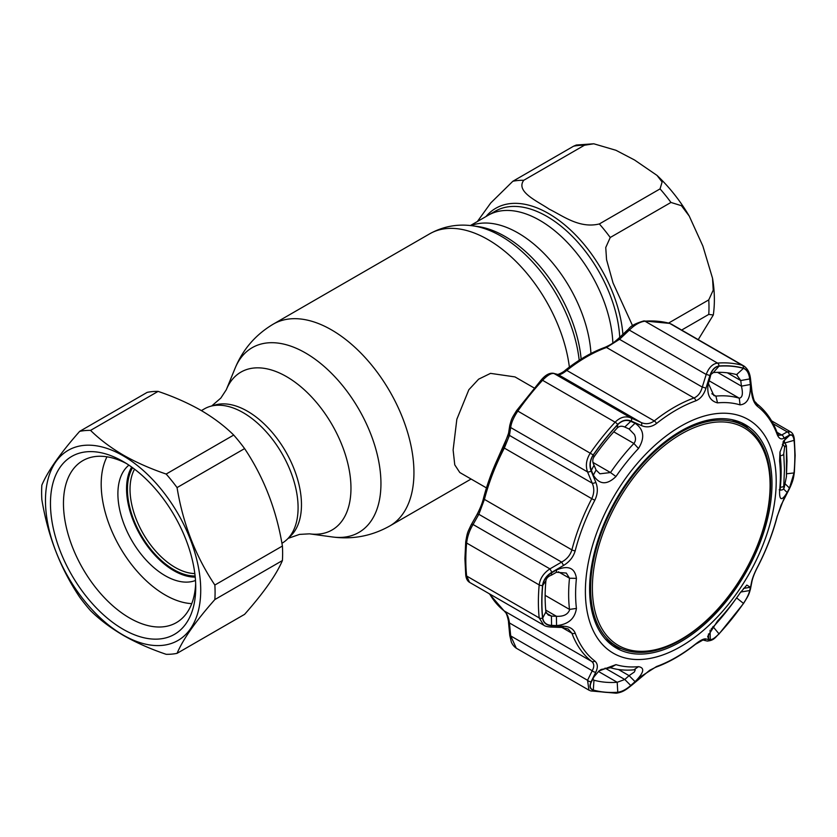 <?xml version="1.0" encoding="UTF-8"?>
<svg xmlns="http://www.w3.org/2000/svg" width="837" height="837" viewBox="0 0 837 837"><rect width="100%" height="100%" fill="white"/><g stroke="black" fill="none" stroke-linecap="round" stroke-linejoin="round"><path stroke-width="1.26" d="M539.855 220.403A103.338 59.668 60 0 1 612.851 343.044A103.338 59.668 -120 0 0 539.855 220.403A103.338 59.668 -120 0 0 488.18 215.276A103.338 59.668 60 0 1 539.855 220.403M534.111 387.95L514.985 376.912L490.524 373.365L478.618 379.182L468.846 389.739L456.845 419.264L453.12 449.992L454.763 464.849L459.795 472.518L486.454 487.908M134.558 469.18A63.779 36.828 -120 0 0 175.142 567.423A63.779 36.828 -120 0 0 194.822 573.565M132.602 467.716A65.621 37.885 -120 0 0 173.834 569.673A65.621 37.885 -120 0 0 195.115 575.992M281.912 543.276L282.017 543.223A77.579 44.79 -120 0 0 293.913 481.055A77.579 44.79 -120 0 0 243.222 412.693A77.579 44.79 -120 0 0 204.437 408.843L201.382 410.601M634.519 159.982L656.993 175.383L662.109 182.006L660.058 188.89L599.344 223.95C579.392 228.804 562.862 215.8 549.271 209.198C537.867 201.372 515.32 191.809 523.732 180.29L584.446 145.24L593.778 143.786L615.969 150.294L634.519 159.982M632.573 325.729L613.029 282.916L606.553 259.669L605.747 247.522L610.236 237.499L670.95 202.449L681.433 205.693L689.228 216.051L702.871 246.047L712.538 278.261L713.229 290.146L708.761 299.887L668.648 323.04M681.653 330.06L708.761 314.409L713.312 314.984L698.236 339.634M593.778 143.786L576.285 145.031L573.554 146.213L512.84 181.263L490.796 202.91L477.372 221.523M158.099 391.392A122.662 70.821 -120 0 0 147.197 392.365L79.661 431.358A122.662 70.821 -120 0 1 90.553 430.385C99.645 439.373 110.578 447.607 123.353 455.108C136.169 462.411 150.44 468.72 166.165 474.045L233.711 435.052C224.483 425.97 213.55 417.726 200.911 410.329C187.917 402.953 173.646 396.644 158.099 391.392L90.553 430.385M123.102 455.757A109.783 63.382 -120 0 0 45.47 500.568A109.783 63.382 -120 0 0 123.102 635.021A109.783 63.382 -120 0 0 200.723 590.211A109.783 63.382 -120 0 0 123.102 455.757M177.057 653.341L244.603 614.348C263.739 592.701 276.346 574.768 282.404 560.56L214.858 599.554C195.722 621.211 183.115 639.133 177.057 653.341A122.662 70.821 -120 0 1 166.165 654.314C150.44 648.989 136.169 642.68 123.353 635.377C110.578 627.886 99.645 619.642 90.553 610.665A122.662 70.821 -120 0 1 79.661 597.116C60.515 568.616 47.908 536.14 41.85 499.668A122.662 70.821 -120 0 1 41.85 485.146C47.782 471.126 60.379 453.194 79.661 431.358M123.102 461.511L123.102 461.511A102.731 59.312 60 0 1 195.732 587.323A102.731 59.312 60 0 1 123.102 629.267A102.731 59.312 60 0 1 50.461 503.455A102.731 59.312 60 0 1 123.102 461.511M195.659 583.441A93.524 53.997 60 0 1 176.366 622.634A93.524 53.997 60 0 1 129.599 617.999A93.524 53.997 60 0 1 68.498 535.586A93.524 53.997 60 0 1 82.842 460.632A93.524 53.997 60 0 1 126.429 463.52M244.603 448.601L177.057 487.594C182.989 523.721 195.586 556.197 214.858 585.032L282.404 546.038C276.482 509.911 263.875 477.435 244.603 448.601A122.662 70.821 -120 0 0 233.711 435.052M177.057 487.594A122.662 70.821 -120 0 0 166.165 474.045M282.404 560.56A122.662 70.821 -120 0 0 282.404 546.038M214.858 599.554A122.662 70.821 -120 0 0 214.858 585.032M195.23 577.122A66.845 38.596 60 0 1 173.834 570.677A66.845 38.596 60 0 1 131.681 467.056M195.502 580.47A66.845 38.596 60 0 1 165.161 575.689A66.845 38.596 60 0 1 122.338 519.474A66.845 38.596 60 0 1 128.919 465.142M191.746 603.634A90.459 52.229 60 0 1 165.161 594.961A90.459 52.229 60 0 1 106.979 456.814M681.234 434.016A125.665 72.557 120 0 0 592.376 587.93A125.665 72.557 120 0 0 681.234 639.238A125.665 72.557 120 0 0 770.092 485.324A125.665 72.557 120 0 0 681.234 434.016M680.586 640.159A127.255 73.478 -60 0 1 616.953 646.457A127.255 73.478 -60 0 1 597.44 544.489A127.255 73.478 -60 0 1 680.586 432.342A127.255 73.478 -60 0 1 744.208 426.043A127.255 73.478 -60 0 1 763.721 528.011A127.255 73.478 -60 0 1 680.586 640.159M605.088 638.767A127.255 73.478 120 0 0 611.533 643.329L616.953 646.457M744.208 426.043L738.789 422.905A127.255 73.478 120 0 0 731.622 419.609M551.573 625.375L551.437 616.084L556.417 616.273C563.28 616.66 567.643 614.609 569.516 610.121L569.505 609.409A150.262 86.755 -60 0 1 568.647 594.312A150.262 86.755 -60 0 1 569.505 578.221L566.304 573.063L556.417 572.267L556.563 569.945C568.229 565.038 574.852 567.842 576.431 578.377A144.811 83.606 120 0 0 575.605 593.883A144.811 83.606 120 0 0 576.431 608.426C574.852 618.752 568.229 624.475 556.563 625.595L551.573 625.375C546.425 625.03 543.475 622.592 542.711 618.072A178.846 103.254 -60 0 1 541.916 602.211A178.846 103.254 -60 0 1 542.711 585.45C543.485 580.177 546.446 575.982 551.573 572.853L556.563 569.945M717.518 402.869C709.159 400.756 706.198 393.39 708.625 380.783L710.299 375.405C712.141 369.849 715.039 366.773 718.983 366.167A178.846 103.254 -60 0 1 743.444 368.353C746.845 369.63 748.927 373.156 749.69 378.92L750.36 384.507C750.779 397.376 747.347 404.166 740.054 404.878A144.811 83.606 120 0 0 717.518 402.869L715.897 396.11A150.262 86.755 -60 0 1 739.28 398.203C742.482 397.585 743.193 393.568 741.415 386.139L740.755 380.553L749.69 378.92M617.769 424.6C621.881 420.561 626.202 419.473 630.742 421.335L635.074 423.24C643.935 429.35 645.076 437.761 638.485 448.486A144.811 83.606 120 0 0 615.948 476.535C606.898 485.251 599.355 484.801 593.339 475.165L591.351 470.331C589.405 465.226 590.064 460.12 593.307 455.025A178.846 103.254 -60 0 1 617.769 424.6L617.204 428.042A169.88 98.086 120 0 0 593.967 456.95C592.366 459.503 592.408 462.265 594.071 465.246L596.08 470.038L599.92 473.794L610.508 472.549A150.262 86.755 -60 0 1 633.891 443.453C635.827 441.015 635.984 438.033 634.394 434.508L629.079 428.983L624.779 427.048C621.797 425.719 619.275 426.043 617.204 428.042M585.387 591.456A134.924 77.904 -60 0 1 680.795 426.211A134.924 77.904 -60 0 1 776.202 481.296A134.924 77.904 -60 0 1 680.795 646.541A134.924 77.904 -60 0 1 585.387 591.456M787.136 492.47C781.904 501.101 779.383 500.662 779.571 491.152A144.811 83.606 120 0 0 780.398 475.636A144.811 83.606 120 0 0 779.571 461.093L779.958 452.147L785.514 438.201L789.469 435.512C791.896 434.288 793.424 435.899 794.041 440.346A178.846 103.254 -60 0 1 794.836 456.196A178.846 103.254 -60 0 1 794.041 472.957L789.469 488.034L787.136 492.47L783.442 488.871M794.114 440.241C793.445 435.564 791.844 433.88 789.281 435.188L783.777 438.285C780.984 439.781 778.755 438.442 777.092 434.257A151.403 87.414 120 0 0 757.475 406.353C754.325 403.664 752.348 399.029 751.542 392.427L750.004 379.307C749.188 373.208 747.012 369.494 743.465 368.186A178.992 103.349 120 0 0 718.983 365.999C714.829 366.637 711.795 369.881 709.86 375.719L705.915 388.347C703.865 394.719 700.485 398.883 695.756 400.839A151.403 87.414 120 0 0 656.522 423.491C651.604 427.09 646.582 427.78 641.445 425.573L631.307 421.074C626.494 419.117 621.954 420.258 617.685 424.485A178.992 103.349 120 0 0 593.203 454.941C589.792 460.298 589.112 465.654 591.163 471.011L595.818 482.332C598.12 488.097 597.775 494.081 594.804 500.264A151.403 87.414 120 0 0 575.186 550.819C573.335 557.055 569.463 561.92 563.583 565.414L551.876 572.246C546.456 575.574 543.349 579.978 542.554 585.471A178.992 103.349 120 0 0 541.759 602.253A178.992 103.349 120 0 0 542.554 618.114C543.359 622.874 546.467 625.427 551.876 625.773L563.583 626.243C569.484 626.547 573.355 628.838 575.186 633.117A151.403 87.414 120 0 0 594.804 661.021C597.785 663.605 598.12 667.298 595.818 672.111L591.163 681.653C589.112 686.099 589.792 688.935 593.203 690.169A178.992 103.349 120 0 0 617.685 692.356C621.975 691.801 626.515 689.426 631.307 685.241L641.445 676.181L656.522 666.534A151.403 87.414 120 0 0 695.756 643.883C700.496 640.179 703.886 638.537 705.915 638.955L709.86 639.886C711.806 640.179 714.85 638.181 718.983 633.881A178.992 103.349 120 0 0 743.465 603.414C747.022 598.152 749.199 593.653 750.004 589.949L751.542 582.207C752.358 578.231 754.336 573.199 757.475 567.109L757.569 567.109C766.242 550.369 772.813 533.431 777.28 516.283L781.109 505.056L789.197 489.247C793.549 480.051 793.528 477.571 794.355 472.361L794.355 472.361A3.066 1.559 5.3 0 1 794.114 472.884A178.992 103.349 120 0 0 794.899 456.102A178.992 103.349 120 0 0 794.114 440.241A3.066 1.956 -5.9 0 0 794.344 439.331L794.344 439.331C793.926 435.502 792.67 433.001 790.599 431.829L787.219 431.871L773.2 423.773M629.727 429.329L629.079 428.983L635.074 423.24M740.128 592.889L740.776 591.958M634.394 671.965L635.231 669.956L633.891 669.82A150.262 86.755 -60 0 1 610.508 667.738L601.144 669.454L598.936 670.981L615.948 664.641A144.811 83.606 120 0 0 638.485 666.66C645.076 667.748 643.935 672.739 635.074 681.642L629.079 675.647L634.394 671.965M727.353 372.821L740.755 380.553L736.581 374.61A169.88 98.086 120 0 0 713.344 372.538L710.833 374.505L710.058 377.811L710.299 375.405M737.209 374.882L736.581 374.61L743.444 368.353M780.021 451.792L780.283 456.531A150.262 86.755 -60 0 1 781.141 471.629A150.262 86.755 -60 0 1 780.283 487.72L780.272 490.179M589.614 589.018A128.95 74.451 120 0 0 615.53 647.587A128.95 74.451 120 0 0 715.175 614.055A128.95 74.451 120 0 0 771.986 483.734A128.95 74.451 120 0 0 744.47 424.244A128.95 74.451 120 0 0 645.379 459.795A128.95 74.451 120 0 0 589.614 589.018M612.402 645.494A128.793 74.357 120 0 0 621.786 648.853M748.696 429.025A128.793 74.357 120 0 0 741.101 422.58M551.573 572.853L551.437 575.145C548.151 576.337 546.31 578.231 545.891 580.836A169.88 98.086 120 0 0 545.891 611.826L548.225 615.017L551.437 616.084L546.289 613.102M556.417 572.267L551.437 575.145M783.537 441.089L789.469 435.512M794.041 440.346L784.646 443.003C784.374 440.796 783.955 440.199 783.401 441.214M785.075 483.776L789.469 488.034M787.136 436.83L784.897 438.944M750.36 384.507L741.415 386.139L717.518 372.339M708.625 380.783L708.395 383.492L713.888 395.587L715.897 396.11L711.816 393.756M708.395 383.492L710.058 377.811M592.805 679.173L593.967 680.209A169.88 98.086 120 0 0 617.204 682.281L624.779 679.487L630.742 685.482C626.181 689.458 621.849 691.718 617.769 692.241A178.846 103.254 -60 0 1 593.307 690.054C590.054 688.861 589.405 686.162 591.351 681.967L593.747 677.133L598.936 670.981M594.437 676.003L591.686 681.318M593.339 677.907L593.736 677.154M605.057 668.104L624.779 679.487L629.079 675.647L618.428 669.495M635.074 681.642L630.742 685.482M710.058 630.251L710.299 639.552L708.625 639.175L707.694 636.413L717.518 621.033A144.811 83.606 120 0 0 740.054 592.994L746.834 585.073L750.36 587.26L743.518 588.432M740.724 592.031L749.69 590.545C748.906 594.092 746.824 598.371 743.444 603.383A178.846 103.254 -60 0 1 718.983 633.808C715.018 637.93 712.13 639.845 710.299 639.552M750.36 587.26L749.69 590.545M711.136 629.131L713.344 626.777A169.88 98.086 120 0 0 735.472 599.438M708.625 639.175L708.5 633.933M630.742 421.335L624.779 427.048M596.08 470.038L593.339 475.165M591.351 470.331L594.071 465.246M503.33 447.45L508.551 433.273A3.066 2.48 8.6 0 0 509.451 435.397L504.282 448.172A153.328 88.523 120 0 0 484.414 499.375L478.837 514.305L473.062 524.506C469.557 530.25 467.412 536.423 466.627 543.025A180.928 104.458 120 0 0 465.822 559.984A180.928 104.458 120 0 0 466.627 576.023L469.557 582.353L543.768 625.197L539.185 617.915A180.928 104.458 -60 0 1 539.185 584.917C540.095 578.388 543.673 573.042 549.919 568.878L551.876 572.246M508.551 433.273L509.785 425.384A3.066 2.49 9.2 0 0 510.685 427.54L509.451 435.397L592.23 483.19L587.543 471.911C585.356 465.623 586.298 459.314 590.378 452.974A180.928 104.458 -60 0 1 615.132 422.193C620.175 417.161 625.448 415.727 630.952 417.914L641.048 422.444C645.599 424.495 650.004 423.982 654.262 420.927A153.328 88.523 -60 0 1 693.988 397.983C698.037 396.267 700.799 392.637 702.274 387.102L706.198 374.474C708.803 367.61 712.58 363.813 717.508 363.08A180.928 104.458 -60 0 1 742.262 365.288L743.779 365.926C747.577 368.5 749.816 372.779 750.507 378.784A3.066 0.785 -6.7 0 1 750.004 379.307M516.628 410.747L517.821 411.082C513.636 417.297 511.25 422.79 510.685 427.54L587.543 471.911A3.066 1.371 157.3 0 0 591.163 471.011M541.1 380.301A3.066 0.91 42.8 0 1 541.183 380.008C545.494 374.924 549.595 372.685 553.477 373.302L553.477 373.302A3.066 2.909 104.8 0 1 554.084 373.543C551.332 372.936 547.492 375.185 542.564 380.301A180.928 104.458 120 0 0 517.821 411.082L593.203 454.941M553.477 373.302L557.683 374.421A3.066 2.898 105.1 0 1 558.279 374.662L554.084 373.543L630.952 417.914A3.066 1.789 -65.8 0 1 631.307 421.074M557.651 374.411C557.065 374.934 563.207 372.538 565.278 370.247A3.066 1.412 51.6 0 1 566.785 370.425C562.757 373.574 559.922 374.986 558.279 374.662L641.048 422.444A3.066 1.81 -65.9 0 1 641.445 425.573M565.278 370.247C578.493 359.795 591.759 352.147 605.078 347.292L605.078 347.292C611.523 344.405 614.337 342.291 618.794 338.19L619.506 339.309L606.522 347.481A153.328 88.523 120 0 0 566.785 370.425L654.262 420.927A3.066 1.412 -128.4 0 1 656.522 423.491M618.794 338.19L628.639 328.962L629.33 330.092L619.506 339.309L702.274 387.102A3.066 0.764 -162.6 0 1 705.915 388.347M628.639 328.962C630.638 325.98 635.712 323.302 643.862 320.927L643.862 320.927A3.066 2.333 85.8 0 1 644.95 321.188C639.928 321.827 634.728 324.787 629.33 330.092L706.198 374.474A3.066 0.785 -163 0 1 709.86 375.719M643.862 320.927L669.694 323.396A180.928 104.458 120 0 0 644.95 321.188L717.508 363.08A3.066 2.333 -94.2 0 1 718.983 365.999M542.554 618.114A3.066 1.956 -5.9 0 1 539.185 617.915L466.627 576.023A3.066 1.956 -5.9 0 1 465.728 574.81L464.922 558.729L465.728 541.78C467.464 531.945 467.276 533.096 471.126 524.925L471.126 524.925A3.066 1.538 29.3 0 1 473.062 524.506L549.919 568.878L561.617 562.087C566.827 559.294 570.248 555.224 571.891 549.878A3.066 1.078 14.6 0 0 575.186 550.819M751.542 582.207A3.066 2.511 -169.3 0 0 751.982 581.255L750.475 588.986C748.864 594.605 748.885 594.887 743.486 603.54L718.899 634.132C715.834 636.382 714.296 640.901 706.867 640.975L702.934 640.012L695.495 644.291C682.291 654.743 669.025 662.402 655.695 667.256L649.679 670.27L631.59 685.336C626.076 689.688 622.916 692.272 616.22 693.214L590.859 690.943A3.066 2.48 -74.7 0 1 590.378 690.745L588.945 690.159L587.543 680.282A3.066 1.936 26.4 0 0 591.163 681.653M489.666 593.956A153.328 88.523 120 0 0 504.282 610.979C506.971 613.27 508.687 617.267 509.451 622.958L510.685 635.911L516.303 648.215L588.861 690.106M595.818 672.111A3.066 1.925 25.9 0 1 592.23 670.751L509.451 622.958A3.066 0.858 174.7 0 1 508.53 622.446L509.764 635.409A3.066 0.847 174.4 0 0 510.685 635.911L587.543 680.282L592.23 670.751C594.427 666.796 594.27 663.71 591.759 661.481A153.328 88.523 -60 0 1 571.891 633.222L568.145 628.974L562.244 627.478A3.066 1.59 -88 0 0 563.583 626.243M508.53 622.446L508.53 622.446C508.802 621.472 506.678 613.155 505.59 612.558L504.062 610.832A3.066 2.501 127.7 0 0 504.282 610.979L591.759 661.481A3.066 2.501 -52.3 0 0 594.804 661.021M562.244 627.478L550.537 627.039A3.066 1.569 -87.8 0 0 551.876 625.773M471.126 524.925L476.923 514.703A3.066 1.528 29.8 0 1 478.837 514.305L561.617 562.087L563.583 565.414M595.818 482.332A3.066 1.381 157.6 0 1 592.23 483.19C594.427 488.18 594.27 493.338 591.759 498.674L594.804 500.264M757.475 567.109A151.403 87.414 120 0 0 777.092 516.544L783.777 499.114A3.066 1.569 28.2 0 1 783.683 499.637M783.777 499.114L789.281 488.714A3.066 1.58 27.7 0 1 789.197 489.247M789.281 488.714L794.114 472.884M789.281 435.188A3.066 2.72 -120.1 0 0 787.219 431.871L781.716 435.01A3.066 2.71 -119.3 0 1 783.777 438.285M777.092 434.257A3.066 2.26 -20.4 0 0 777.196 432.781L778.755 435.292L781.716 435.01L777.008 432.29M751.542 392.427A3.066 0.806 -6.4 0 0 752.024 391.915L750.507 378.784M545.734 610.1L556.417 616.273L556.563 625.595M750.475 588.986A3.066 2.511 -168.6 0 1 750.004 589.949M706.867 640.975A3.066 2.929 -76.4 0 0 709.86 639.886M702.986 640.023A3.066 2.929 -76.1 0 0 705.915 638.955M786.403 446.278A3.066 1.998 175.2 0 0 786.445 445.828L786.445 476.567A3.066 1.517 -175.8 0 1 786.403 476.766L787 461.009L786.403 446.278L785.807 445.462L784.583 447.513A3.066 2.856 30.7 0 0 782.333 444.583L783.547 442.511L784.698 442.459L783.275 441.591M784.583 447.513L783.756 453.79L784.468 469.295L783.756 486.056C783.704 488.212 783.976 488.097 784.583 485.711L786.403 476.766M782.982 442.166A867.352 500.756 0 0 1 783.547 442.511A3.066 2.856 30.5 0 1 785.807 445.462M784.583 485.711A3.066 1.852 13.5 0 1 784.551 485.973A3.066 1.852 13.5 0 1 784.447 486.234M783.756 486.056A3.066 1.475 -175.4 0 1 780.346 487.061M783.756 453.79A3.066 2.03 174.6 0 1 780.189 455.642M581.14 359.063A108.276 62.513 -120 0 0 505.046 236.463A108.276 62.513 -120 0 0 477.739 226.513L472.821 225.844C457.536 223.699 443.16 226.356 429.705 233.816L273.28 324.128C255.599 334.654 242.856 349.385 235.061 368.311A106.665 61.582 -120 0 1 305.526 352.973A106.665 61.582 -120 0 1 379.695 467.088A106.665 61.582 -120 0 1 332.435 536.967C352.722 539.677 371.848 536.015 389.801 525.96A116.531 67.274 -120 0 0 407.671 432.583A116.531 67.274 -120 0 0 331.546 329.904A116.531 67.274 -120 0 0 273.28 324.128M579.194 360.287A111.593 64.428 -120 0 0 500.976 236.107A111.593 64.428 -120 0 0 472.821 225.844M569.38 367.098A116.531 67.274 -120 0 0 487.971 239.591A116.531 67.274 -120 0 0 429.705 233.816M332.435 536.967L309.512 533.839A91.149 52.626 -120 0 0 349.897 474.129A91.149 52.626 -120 0 0 286.516 376.619A91.149 52.626 -120 0 0 226.304 389.728L220.842 398.067L211.656 405.997M288.922 537.469A76.355 44.089 -120 0 0 296.392 475.406A76.355 44.089 -120 0 0 247.48 411.229A76.355 44.089 -120 0 0 212.87 405.746M590.953 353.496A103.338 59.668 -120 0 0 518.061 232.979A103.338 59.668 -120 0 0 471.043 225.624M670.95 202.449A122.662 70.821 -120 0 0 660.058 188.89M708.761 314.409A122.662 70.821 -120 0 0 708.761 299.887M485.994 216.542A105.619 60.975 60 0 1 548.559 213.519A105.619 60.975 60 0 1 622.895 334.34M599.344 223.95A122.662 70.821 60 0 1 610.236 237.499M619.746 337.29A103.338 59.668 -120 0 0 546.833 216.364A103.338 59.668 -120 0 0 495.159 211.248L470.394 225.551M584.446 145.24A122.662 70.821 -120 0 0 573.554 146.213M512.84 181.263A122.662 70.821 60 0 1 523.732 180.29M545.149 595.348L569.505 609.409L576.431 608.426M558.352 571.776L569.505 578.221L576.431 578.377M542.711 585.45L545.891 580.836M786.634 473.763L794.041 472.957M779.571 491.152L780.283 487.72M779.571 461.093L780.283 456.531M713.344 372.538L718.983 366.167M740.054 404.878L739.28 398.203L709.138 380.804M598.424 671.441L617.204 682.281L617.769 692.241M593.035 679.675L593.967 680.209L593.307 690.054M615.948 664.641L610.508 667.738M638.485 666.66L633.891 669.82M736.581 597.869L743.444 603.383M712.925 626.547L718.983 633.808M638.485 448.486L633.891 443.453L613.772 431.829M592.962 462.422L610.508 472.549L615.948 476.535M593.307 455.025L593.967 456.95M503.215 447.439L591.759 498.674A153.328 88.523 -60 0 0 571.891 549.878L484.414 499.375A3.066 1.078 14.6 0 1 483.493 498.266C487.971 481.118 494.541 464.179 503.215 447.439M509.785 425.384C511.742 418.27 511.606 418.605 516.596 410.601L541.183 380.008A3.066 0.91 42.8 0 1 542.564 380.301L615.132 422.193A3.066 0.91 -137.2 0 1 617.685 424.485M605.078 347.292A3.066 2.061 70.1 0 1 606.522 347.481L693.988 397.983A3.066 2.061 -109.9 0 1 695.756 400.839M669.223 323.197A3.066 2.48 105.3 0 1 669.694 323.396L742.262 365.288A3.066 2.48 -74.7 0 1 743.465 368.186M542.554 585.471A3.066 1.559 5.3 0 1 539.185 584.917L466.627 543.025A3.066 1.559 5.3 0 1 465.728 541.78M575.186 633.117A3.066 2.26 -20.4 0 1 571.891 633.222L561.93 627.468M655.695 667.256A3.066 2.061 -109.9 0 0 656.522 666.534M616.22 693.214A3.066 2.333 -94.2 0 0 617.685 692.356M588.945 690.159L590.859 690.943A3.066 2.48 -74.7 0 0 593.203 690.169M777.196 432.781L777.196 432.781C772.614 420.467 765.782 410.779 756.721 403.716C754.545 400.295 754.608 404.334 752.024 391.915M757.475 406.353A3.066 2.501 -52.3 0 0 756.721 403.716M542.711 618.072L545.891 611.826M471.085 479.036L389.801 525.96M309.512 533.839L299.552 534.393L288.085 538.39M226.304 389.728L235.061 368.311M656.993 175.383C669.297 187.017 680.042 200.566 689.228 216.051M712.538 278.261C714.693 291.192 714.944 303.433 713.312 314.984M497.126 459.973L508.237 434.884M794.344 439.331L795.15 455.412L794.355 472.361M489.206 593.695L504.062 610.832M509.764 635.409L511.344 642.084C512.474 644.689 514.127 646.739 516.303 648.215M550.537 627.039C547.147 626.725 544.897 626.118 543.788 625.208M465.728 574.81C466.063 578.472 467.339 580.993 469.567 582.353M476.923 514.703C480.25 508.279 482.447 502.796 483.493 498.266M671.138 323.992L743.779 365.926M771.578 420.854L790.599 431.829M751.982 581.255C752.902 577.206 754.765 572.487 757.569 567.109M786.445 445.828L784.698 442.459M786.445 476.567L784.551 485.973C784.154 489.383 782.375 490.649 779.205 489.76"/></g></svg>
